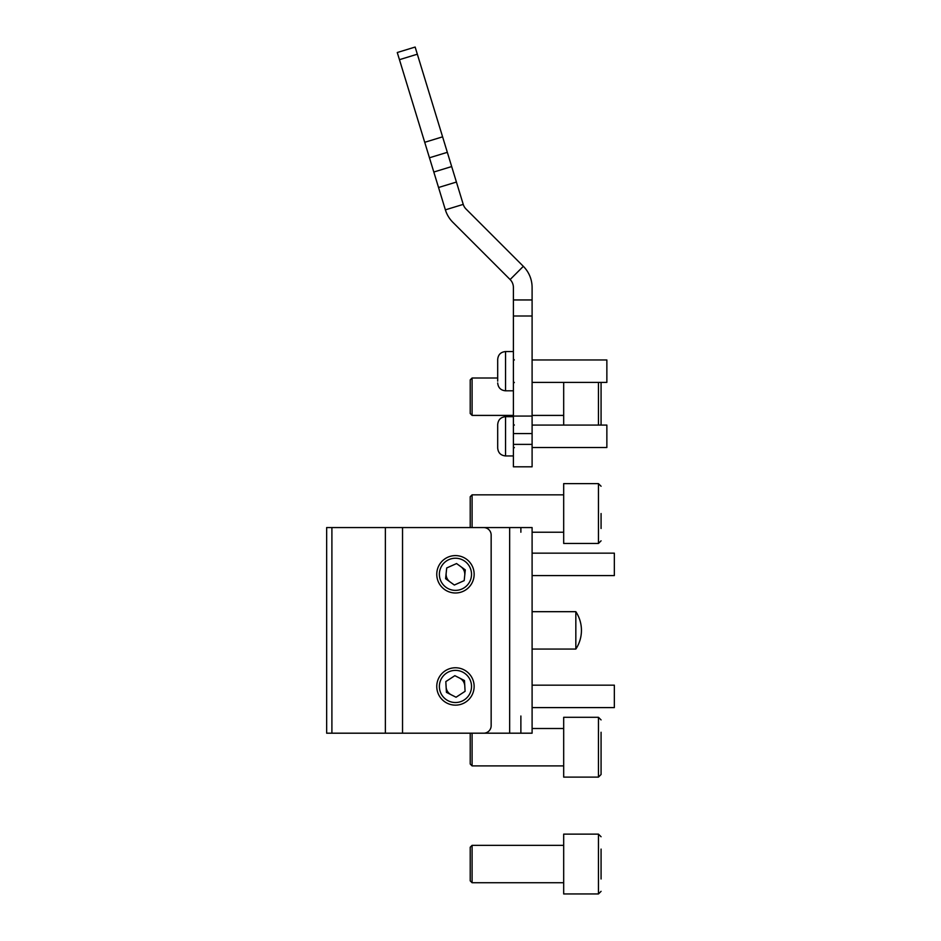 <?xml version="1.0" encoding="UTF-8"?>
<svg xmlns="http://www.w3.org/2000/svg" width="941" height="941" viewBox="0 0 941 941"><rect width="100%" height="100%" fill="white"/><g stroke="black" fill="none" stroke-linecap="round" stroke-linejoin="round"><path stroke-width="1.41" d="M520.879 716.007L520.879 733.192M520.879 527.56L520.879 532.23M431.154 733.192L532.1 733.192L532.1 527.56L431.154 527.56M513.398 444.375L532.1 444.375L532.1 466.807L513.398 466.807L513.398 287.476A11.221 11.221 0 0 0 510.116 279.548L452.821 222.252A29.912 29.912 0 0 1 445.375 209.843L397.267 52.52L415.146 47.05L417.334 54.202L399.455 59.671M510.116 279.548L523.337 266.327L466.042 209.031A11.221 11.221 0 0 1 463.243 204.385L456.42 182.048L438.541 187.506M433.813 172.027L451.68 166.557L447.328 152.324L429.449 157.782M424.72 142.303L442.599 136.833L417.334 54.202M442.599 136.833L447.328 152.324M451.68 166.557L456.42 182.048M523.337 266.327A29.912 29.912 0 0 1 532.1 287.476L532.1 316L513.398 316M532.1 444.375L532.1 433.566L513.398 433.566M513.398 416.075L532.1 416.075L532.1 316M532.1 416.075L532.1 433.566M532.1 708.726L532.1 728.51L563.683 728.51M402.536 527.56L326.656 527.56L326.656 733.192L483.674 733.192A7.481 7.481 0 0 0 491.155 725.711L491.155 535.041A7.481 7.481 0 0 0 483.674 527.56L402.536 527.56L402.536 733.192M457.373 555.696A18.691 18.691 0 0 1 474.052 576.21A18.691 18.691 0 0 1 453.538 592.889A18.691 18.691 0 0 1 436.859 572.375A18.691 18.691 0 0 1 457.373 555.696M445.599 578.703L454.35 585.031L464.195 580.621L465.301 569.881L456.561 563.553L446.704 567.964L445.599 578.703M454.409 667.792A18.691 18.691 0 0 1 474.111 685.413A18.691 18.691 0 0 1 456.491 705.115A18.691 18.691 0 0 1 436.789 687.495A18.691 18.691 0 0 1 454.409 667.792M446.422 692.364L456.056 697.234L465.089 691.317L464.489 680.543L454.856 675.673L445.822 681.59L446.422 692.364M446.116 686.977A9.351 9.351 0 0 0 451.233 694.799M464.783 685.93A9.351 9.351 0 0 0 459.667 678.108M446.152 573.34A9.351 9.351 0 0 0 449.974 581.867M464.748 575.257A9.351 9.351 0 0 0 460.925 566.717M532.1 707.597L614.344 707.597L614.344 685.166L532.1 685.166M532.1 575.586L614.344 575.586L614.344 553.155L532.1 553.155M497.695 445.058L497.695 424.532L497.695 445.058M532.1 447.516L606.863 447.516L606.863 425.085L532.1 425.085M497.695 427.555L497.695 448.081C498.165 452.856 500.777 455.468 505.552 455.938C500.777 455.468 498.165 452.856 497.695 448.081M497.695 381.152L497.695 359.403L497.695 381.152M532.1 382.399L606.863 382.399L606.863 359.968L532.1 359.968M497.695 360.285L497.695 359.403C498.165 354.639 500.777 352.016 505.552 351.558L505.552 390.809C500.777 390.35 498.165 387.727 497.695 382.963M497.695 447.798L497.695 424.532C498.165 419.757 500.777 417.145 505.552 416.675L505.552 455.938L513.398 455.938M532.1 649.067L575.833 649.067L575.833 611.685L532.1 611.685M470.218 527.56L470.218 496.719L472.088 494.848L472.088 527.56M601.076 513.539L601.076 528.501M563.683 543.451L563.683 483.627L598.452 483.627L601.076 486.25L598.452 483.627L598.452 543.451L601.076 540.828L598.452 543.451L563.683 543.451M470.218 413.534L470.218 379.882L472.088 378.011L472.088 415.404L470.218 413.534M601.076 382.399L601.076 424.003L601.076 382.399M563.683 425.085L563.683 382.399M601.076 732.251L601.076 774.502L601.076 762.163L601.076 774.502L598.452 777.113L598.452 717.301L601.076 719.912L598.452 717.301L563.683 717.301L563.683 777.113L598.452 777.113L601.076 774.502M472.088 882.729L470.218 880.87L470.218 847.218L472.088 845.347L472.088 882.729L563.683 882.729M601.076 849.088L601.076 879M598.452 834.126L598.452 893.95L563.683 893.95L563.683 834.126L598.452 834.126L601.076 836.749M472.088 733.192L472.088 765.903L470.218 764.033L470.218 733.192M509.657 733.192L509.657 527.56M445.375 209.843L463.243 204.385M513.398 299.956L532.1 299.956M331.902 527.56L331.902 733.192M385.363 527.56L385.363 733.192M453.809 590.289A16.079 16.079 0 0 0 471.441 575.939A16.079 16.079 0 0 0 457.103 558.307A16.079 16.079 0 0 0 439.459 572.646A16.079 16.079 0 0 0 453.809 590.289M456.35 702.504A16.079 16.079 0 0 0 471.5 685.566A16.079 16.079 0 0 0 454.562 670.404A16.079 16.079 0 0 0 439.4 687.353A16.079 16.079 0 0 0 456.35 702.504M598.452 425.085L598.452 382.399M514.339 447.516L513.398 448.457M513.398 416.675L505.552 416.675C500.777 417.145 498.165 419.757 497.695 424.532M514.339 425.085L513.398 424.156M514.339 382.399L513.398 383.34M513.398 351.558L505.552 351.558C500.777 352.016 498.165 354.639 497.695 359.403M513.398 390.809L505.552 390.809M514.339 359.968L513.398 359.039L514.339 359.968M575.833 649.067A33.958 33.958 0 0 0 575.833 611.685M563.683 532.23L532.1 532.23M563.683 494.848L472.088 494.848M600.84 425.085L601.076 424.003M563.683 415.404L532.1 415.404M513.398 415.404L472.088 415.404M497.695 378.011L472.088 378.011M563.683 845.347L472.088 845.347M598.452 893.95L601.076 891.339M563.683 765.903L472.088 765.903"/></g></svg>
